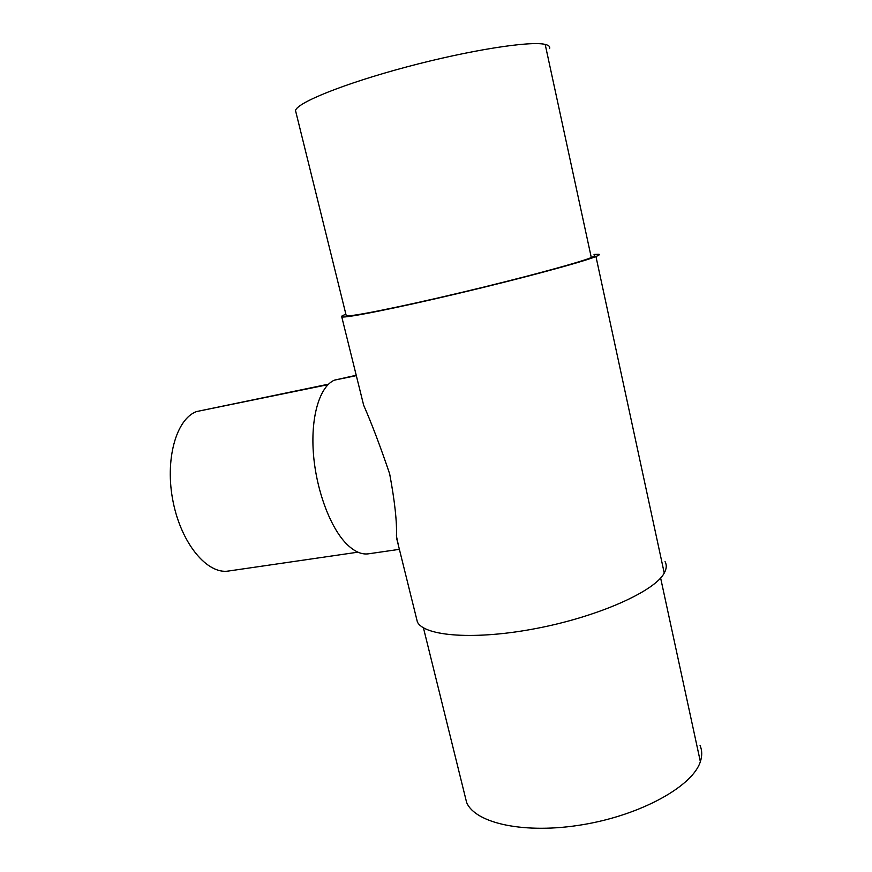 <?xml version="1.0" encoding="UTF-8"?>
<svg xmlns="http://www.w3.org/2000/svg" width="872" height="872" viewBox="0 0 872 872"><rect width="100%" height="100%" fill="white"/><g stroke="black" fill="none" stroke-linecap="round" stroke-linejoin="round"><path stroke-width="1.31" d="M399.387 549.338L368.442 553.818C361.357 554.799 353.967 551.398 346.249 543.616C329.769 526.808 315.719 488.473 313.299 451.925C310.824 415.334 320.1 386.176 334.488 380.127L356.234 375.265M360.234 391.386L363.657 405.229C371.777 423.781 380.443 446.671 389.664 473.878C394.787 501.324 397.043 522.077 396.433 536.127L398.569 546.057M357.934 552.172L228.54 571.018C207.482 574.659 181.55 544.052 173.157 502.032C164.546 460.078 176.079 419.029 196.505 411.573L328.515 384.171M594.235 255.354C595.38 255.583 594.399 256.324 591.303 257.578C578.834 262.723 520.617 278.451 459.195 293.003C397.752 307.576 349.966 317.037 346.271 315.806L346.108 315.152M549.589 48.603C550.287 46.663 548.826 45.268 545.185 44.418C530.47 40.646 469.191 50.205 406.516 66.97C343.775 83.679 297.036 102.733 295.51 110.537L296.066 112.804M594.039 254.439L598.879 254.253C600.056 254.493 599.075 255.245 595.947 256.521C583.248 261.807 522.895 278.124 459.043 293.254C395.147 308.405 345.574 318.215 341.77 316.928C340.603 316.623 341.977 315.729 345.879 314.247M665.063 561.623C666.873 564.969 666.6 568.773 664.246 573.057C654.807 591.216 599.01 616.351 537.141 628.298C475.273 640.364 424.348 636.364 417.394 621.998L416.184 617.104M700.074 745.495C702.178 750.454 702.265 755.828 700.358 761.627C692.837 786.075 641.476 814.873 583.117 824.618C524.759 834.537 475.033 823.342 466.607 802.404L464.874 795.395M545.185 44.418L591.303 257.578L595.947 256.521L664.246 573.057M660.627 578.005L700.358 761.627M356.321 375.636L334.488 380.127M328.025 384.65L196.505 411.573M295.51 110.537L346.271 315.806M341.77 316.928L363.657 405.229M396.651 538.318L417.394 621.998M423.421 627.786L466.607 802.404"/></g></svg>
